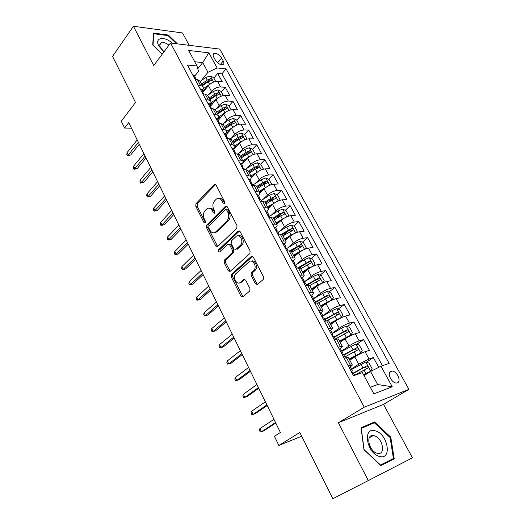 <?xml version="1.0" encoding="UTF-8"?>
<svg xmlns="http://www.w3.org/2000/svg" width="525" height="525" viewBox="0 0 525 525"><rect width="100%" height="100%" fill="white"/><g stroke="black" fill="none" stroke-linecap="round" stroke-linejoin="round"><path stroke-width="0.79" d="M224.405 203.424L224.575 201.574L216.018 185.023L214.312 184.446L195.989 203.68L195.766 206.233L203.923 222.469L205.163 222.836L205.327 221.045L204.258 218.925C202.952 215.749 203.201 213.012 204.999 210.715L206.804 208.891C208.865 207.5 210.696 208.13 212.29 210.774L213.373 212.907L214.653 213.268L214.817 211.444L213.727 209.304C212.389 206.102 212.651 203.319 214.502 200.963L216.366 199.073C218.479 197.649 220.356 198.266 221.977 200.924L223.092 203.077L224.405 203.424M397.878 375.644C396.204 372.862 394.275 371.293 392.083 370.952C389.012 371.352 388.474 373.826 390.475 378.387C392.136 381.17 394.058 382.745 396.25 383.106C399.367 382.699 399.912 380.212 397.878 375.644M255.386 283.789L257.388 284.491L263.209 279.51L263.504 276.832L253.299 257.099L251.311 256.463L231.492 274.293L231.236 276.878L240.936 296.185L242.865 296.901L249.769 290.981L249.907 288.488L245.648 280.114L243.705 279.431L240.378 282.352C236.86 285.731 232.26 277.167 235.745 273.801L249.034 261.89C252.591 258.346 257.44 266.877 253.883 270.467L251.245 272.823L251.075 275.369L255.386 283.789L256.745 283.546L257.526 284.373M189.23 45.327L182.536 32.957L133.416 26.25L112.567 56.392L135.509 102.467L121.275 121.222L124.589 128.041L128.743 122.64L280.396 432.482L274.404 436.288L278.86 445.456L301.691 436.203M368.288 480.565L412.433 457.82L383.519 404.381L338.402 422.756L368.288 480.565L332.83 498.75L299.827 432.469L278.86 445.456M338.402 422.756L364.258 407.19L170.546 43.03L219.713 49.068L408.923 389.347L364.258 407.19M133.416 26.25L153.727 65.527L170.546 43.03M236.742 228.263L237.011 225.606L227.286 206.811L225.468 206.24L206.732 225.041L206.496 227.601L215.749 246.028L217.573 246.612L236.742 228.263M240.135 231.656L250.097 250.911L249.887 253.509L230.068 271.458L228.191 270.815L224.123 262.697L224.339 260.157L232.175 252.866L232.398 250.287L229.661 244.906L227.778 244.315L219.772 251.895C218.466 252.046 218.092 251.304 218.649 249.683L238.199 231.085L240.135 231.656M378.728 367.342L373.373 357.571L366.253 362.224M351.337 369.042L358.733 364.179L369.049 358.988L365.078 351.717L369.416 350.352L363.53 339.609L356.744 344.242M341.683 351.008L348.935 346.034C352.498 343.704 355.911 341.992 359.172 340.896L355.267 333.743L359.638 332.509L353.85 321.937L347.366 326.543M332.187 333.27L339.301 328.171C342.799 325.802 346.185 324.109 349.46 323.098L345.621 316.057L350.017 314.947L344.321 304.546L338.126 309.133M322.842 315.807L329.818 310.603C333.257 308.195 336.617 306.515 339.905 305.583L336.125 298.659L340.548 297.668L334.943 287.431L329.004 291.998M313.556 298.692L320.486 293.317C323.866 290.863 327.206 289.209 330.501 288.35L326.78 281.531L331.229 280.658L325.71 270.585L320.02 275.139M307.243 285.351L308.641 284.228M304.736 281.59L311.299 276.301C314.626 273.807 317.94 272.173 321.248 271.386L317.586 264.679L322.055 263.924L316.621 254.002L311.154 258.536M299.873 267.894L302.216 265.945M296.297 264.541L302.256 259.553C305.524 257.027 308.818 255.406 312.132 254.691L308.529 248.082L313.025 247.439L307.676 237.674L302.42 242.196M291.48 251.593L295.457 248.174M287.897 247.8L293.357 243.062C296.572 240.502 299.841 238.901 303.168 238.252L299.618 231.748L304.132 231.217L298.863 221.596L293.803 226.098M282.968 235.738L288.468 230.849M279.562 231.354L284.596 226.826C287.759 224.234 291.001 222.646 294.335 222.068L290.843 215.67L295.378 215.237L290.194 205.767L285.311 210.256M275.979 218.84L281.151 214.082M271.3 215.191L275.973 210.847C279.077 208.222 282.299 206.647 285.639 206.135L282.201 199.835L286.755 199.5L281.649 190.175L276.944 194.65M269.41 201.81L273.315 198.096M263.123 199.29L267.474 195.103C270.526 192.445 273.728 190.897 277.075 190.444L273.689 184.236L278.263 184.006L273.23 174.818L268.688 179.274M262.69 185.168L265.283 182.615M255.032 183.652L259.107 179.602C262.113 176.912 265.289 175.376 268.642 174.989L265.309 168.873L269.896 168.735L264.941 159.685L260.551 164.135M255.832 168.912L257.276 167.449M247.032 168.256L250.865 164.332C253.818 161.615 256.974 160.092 260.334 159.764L257.047 153.74L261.66 153.7L256.771 144.782L252.525 149.212M248.64 153.274L249.329 152.552M239.137 153.103L242.74 149.284C245.654 146.547 248.791 145.038 252.151 144.769L248.916 138.83L253.536 138.882L248.725 130.095L244.598 134.531M231.335 138.187L234.741 134.466C237.608 131.696 240.719 130.207 244.092 129.99L240.896 124.143L245.536 124.281L240.791 115.618L236.742 120.107M223.63 123.493L226.859 119.864C229.674 117.068 232.772 115.592 236.145 115.434L233.002 109.666L237.654 109.889L232.975 101.358L228.998 105.893M216.018 109.023L219.096 105.472C221.865 102.651 224.936 101.194 228.316 101.082L225.218 95.406L229.878 95.707L225.271 87.294L220.598 86.947C217.219 86.999 214.167 88.449 211.437 91.284L208.51 94.763M210.066 105.112L210.781 104.272M221.36 91.875L225.271 87.294M365.078 351.717C361.823 352.859 358.398 354.585 354.795 356.888L349.788 360.235M355.267 333.743C352.006 334.806 348.6 336.505 345.063 338.855L340.148 342.287M345.621 316.057C342.339 317.041 338.966 318.721 335.488 321.11L330.671 324.621M336.125 298.659C332.837 299.558 329.483 301.225 326.064 303.653L321.339 307.237M326.78 281.531C323.479 282.358 320.152 284.012 316.792 286.479L312.158 290.128M317.586 264.679C314.272 265.433 310.964 267.061 307.663 269.568L303.122 273.289M308.529 248.082C305.209 248.771 301.928 250.386 298.679 252.925L294.223 256.712M299.618 231.748C296.29 232.372 293.029 233.966 289.839 236.539L285.469 240.391M290.843 215.67C287.503 216.221 284.268 217.796 281.131 220.408L276.839 224.319M282.201 199.835C278.854 200.32 275.638 201.882 272.554 204.52L268.36 208.477M273.689 184.236C270.336 184.662 267.146 186.204 264.108 188.875L259.836 193.043M265.309 168.873C261.949 169.234 258.779 170.769 255.793 173.467L251.14 178.146M257.047 153.74C253.687 154.042 250.537 155.558 247.603 158.287L241.769 164.345M248.916 138.83C245.549 139.079 242.419 140.582 239.531 143.332L233.802 149.461M240.896 124.143C237.53 124.333 234.419 125.823 231.577 128.599L225.96 134.8M233.002 109.666C229.622 109.804 226.537 111.274 223.742 114.082L218.223 120.35M225.218 95.406C221.839 95.491 218.774 96.948 216.018 99.77L210.597 106.109M213.714 57.087L215.375 60.099C217.547 63.289 219.975 64.824 222.666 64.726C224.077 64.234 224.273 62.974 223.263 60.953L221.602 57.967C219.424 54.784 216.982 53.248 214.292 53.373C212.92 53.858 212.723 55.099 213.714 57.087M370.328 387.286L377.646 384.556L370.538 371.477L380.966 366.214L389.156 363.385L226.085 68.847L217.147 67.968L207.998 72.286L201.101 80.719M380.966 366.214L392.254 386.774L373.866 393.848L362.421 372.625L353.509 375.703L187.412 65.034L197.026 65.979L188.659 50.466L208.825 52.815L217.147 67.968M349.296 367.493L349.88 367.113C351.75 365.859 352.538 365.092 352.242 364.816L348.239 357.354L344.197 358.286M339.911 348.771L340.023 348.692C341.854 347.406 342.608 346.592 342.28 346.251L338.343 338.914L334.254 339.688M382.469 365.695L221.924 73.828L217.678 73.434L222.219 81.729L217.547 81.342C214.161 81.382 211.116 82.819 208.405 85.673L203.083 92.072L202.355 91.567C202 92.059 202.355 92.649 203.418 93.332L204.146 94.034M202.164 90.353C203.313 88.791 203.543 87.498 202.867 86.481L200.537 85.437L198.227 85.26M200.064 81.263L197.466 79.702L195.156 79.511M348.226 365.82L352.242 364.816M338.212 347.091L342.28 346.251M328.368 328.676L332.483 328C332.837 328.387 332.161 329.214 330.455 330.488M328.722 320.992L326.662 320.841L324.476 321.398M318.682 310.564L322.849 310.045C323.229 310.478 322.619 311.318 321.031 312.578M319.161 303.181L317.061 302.912L314.856 303.404M309.159 292.753L313.373 292.386C313.773 292.865 313.215 293.731 311.699 294.998M309.763 285.659L307.611 285.278L305.399 285.712M299.795 275.231L304.047 275.015C304.474 275.54 303.949 276.445 302.466 277.738M300.51 268.419L298.312 267.927L296.087 268.301M290.574 257.992L294.873 257.913C295.326 258.49 294.827 259.435 293.377 260.754L291.913 260.492M291.401 251.449L289.163 250.858L286.932 251.18M281.512 241.034L285.843 241.093C286.322 241.71 285.849 242.694 284.432 244.046M282.443 234.754L280.166 234.058L277.922 234.321M272.587 224.339L274.831 224.103L276.957 224.529C277.456 225.199 277.01 226.216 275.625 227.594M273.623 218.321L271.307 217.521L269.056 217.737M263.799 207.913L266.057 207.729L268.209 208.235C268.728 208.943 268.314 210 266.956 211.398M264.941 202.145L262.585 201.252L260.328 201.41M255.157 191.743L257.421 191.605L259.593 192.183C260.137 192.938 259.75 194.027 258.418 195.451M256.39 186.218L254.002 185.227L251.738 185.345M246.645 175.823L248.916 175.737L251.114 176.387C251.685 177.181 251.317 178.303 250.012 179.747M247.977 170.533L245.556 169.457L243.278 169.523M238.265 160.145L240.542 160.105L242.767 160.827C243.351 161.667 243.009 162.816 241.736 164.279M239.689 155.085L237.234 153.923L234.951 153.943M230.016 144.71L232.299 144.716L234.544 145.51C235.148 146.383 234.832 147.564 233.586 149.048M231.525 139.88L229.038 138.626L226.748 138.6M221.885 129.511L224.182 129.557L226.446 130.417C227.069 131.329 226.774 132.536 225.553 134.046M223.479 124.891L220.966 123.559L218.669 123.493M213.878 114.535L216.182 114.627L218.466 115.553C219.109 116.498 218.84 117.738 217.645 119.267M215.558 110.132L213.012 108.721L210.715 108.609M205.997 99.789L208.3 99.927L210.61 100.905C211.273 101.889 211.017 103.156 209.849 104.705M207.756 95.589L205.183 94.1L202.873 93.955M228.316 101.082L232.975 101.358M236.145 115.434L240.791 115.618M244.092 129.99L248.725 130.095M252.151 144.769L256.771 144.782M260.334 159.764L264.941 159.685M268.642 174.989L273.23 174.818M277.075 190.444L281.649 190.175M285.639 206.135L290.194 205.767M294.335 222.068L298.863 221.596M303.168 238.252L307.676 237.674M312.132 254.691L316.621 254.002M321.248 271.386L325.71 270.585M330.501 288.35L334.943 287.431M339.905 305.583L344.321 304.546M349.46 323.098L353.85 321.937M359.172 340.896L363.53 339.609M369.049 358.988L373.373 357.571M370.538 371.477L364.042 375.631M207.998 72.286L202.729 62.587L194.749 61.766M197.768 68.768L202.729 62.587L208.825 52.815M194.598 76.217L198.476 71.413L197.026 65.979M383.519 404.381L408.923 389.347M124.589 128.041L131.453 128.185M202.742 91.422L204.376 89.453M213.839 78.061L217.678 73.434M221.924 73.828L226.085 68.847M392.254 386.774L377.646 384.556M177.463 43.883L168.315 35.037L153.543 33.088L152.709 45.012L162.212 54.18M394.229 458.876L390.81 437.24L374.542 421.942L361.029 427.744L363.963 449.708L380.914 465.557L394.229 458.876M167.895 35.608L168.315 35.037M388.159 461.921L388.067 461.344M369.561 424.823L374.542 421.942M390.127 437.614L390.81 437.24M224.588 203.175L223.355 200.832C222.173 198.745 220.69 197.918 218.912 198.338M209.245 208.182C211.004 207.729 212.474 208.556 213.662 210.663L214.856 212.973M215.585 184.478L197.361 203.588L197.144 206.128L205.387 222.502M225.402 206.305L226.78 206.2L208.103 224.91L207.867 227.463L217.665 246.527M226.688 210.039L225.409 209.646L208.937 226.098L208.773 227.889L209.908 230.147C211.568 232.916 213.472 233.54 215.604 232.004L227.056 220.776C228.972 218.433 229.248 215.618 227.87 212.336L226.688 210.039L228.06 209.934L226.275 209.573M214.495 232.687L216.976 231.86L215.709 231.906M228.06 209.934L229.241 212.218C230.619 215.499 230.344 218.308 228.427 220.651L217.081 231.761M228.992 244.164L231.026 244.735L233.763 250.11L233.54 252.683L225.698 259.96L225.481 262.5L230.199 271.34M239.538 230.967L220.014 249.506L220.067 251.613M240.391 245.241L240.489 245.142C244.243 241.697 239.518 232.857 235.942 236.585L231.407 240.877L231.164 243.488L233.914 248.876L235.823 249.487L240.391 245.241L241.854 244.972C245.103 242.058 241.959 234.045 238.271 235.804M241.756 245.063L237.188 249.303M251.232 261.148C254.907 259.278 258.385 267.133 255.242 270.244L252.604 272.6L252.433 275.139L256.745 283.546M239.708 282.798L241.736 282.115L240.378 282.352M244.926 279.313L241.736 282.115M252.597 256.338L232.785 274.142L232.601 276.649L243.042 296.75M215.69 81.46L213.577 77.582L210.243 75.974L205.813 77.444L200.137 81.388M209.961 84.157L202.978 88.974M206.456 88.016L202.414 90.812M202.447 85.7L208.143 81.756L211.719 80.279C212.264 79.531 211.883 78.999 210.584 78.671L207.237 80.089L201.554 84.033M202.125 85.096L209.173 80.377L210.584 78.671M192.458 74.465L194.198 75.469M195.694 78.999L195.457 77.818L194.703 77.3C194.368 77.785 194.723 78.369 195.773 79.045L196.435 79.616M138.397 142.36L128.244 155.019L130.646 155L127.47 155.781L128.244 155.019L127.076 152.591L137.196 139.906M130.646 155L139.309 144.231M127.47 155.781L126.82 154.435L127.076 152.591M172.252 43.24C164.489 35.687 154.107 37.597 158.852 46.003L163.918 51.896M168.952 45.163C166.071 42.984 163.564 42.164 161.431 42.702C159.613 43.477 159.324 45.163 160.558 47.749L164.017 51.765M153.005 45.301L153.812 33.758L168.125 35.634L176.531 43.765M153.464 34.243L153.812 33.758M375.552 430.927C362.526 425.992 366.089 452.865 379.253 456.356C392.378 460.714 388.178 434.28 375.552 430.927M374.456 435.803L373.301 435.553C365.387 434.208 368.76 451.1 376.963 453.187L377.954 453.403C386.026 454.748 382.535 437.889 374.456 435.803M393.422 458.542L380.513 465.006L364.114 449.669L361.266 428.393L374.358 422.763L390.127 437.581L393.422 458.542L380.481 465.157M223.361 95.543L221.163 91.501L217.823 89.919L213.373 91.429L207.637 95.366M217.829 98.09L210.866 102.815M214.121 101.994L209.928 104.856M209.98 99.743L215.736 95.799L219.312 94.303C219.883 93.542 219.502 92.997 218.183 92.669L214.817 94.106L209.075 98.044M209.626 99.081L216.746 94.356L218.183 92.669M231.144 109.837L228.854 105.63L225.514 104.068L221.038 105.61L215.224 109.561M225.829 112.225L218.794 116.918M221.904 116.163L217.98 118.821M217.626 113.984L223.44 110.047L227.01 108.537C227.607 107.763 227.233 107.205 225.894 106.87L222.508 108.327L216.707 112.265M217.245 113.269L224.431 108.544L225.894 106.87M238.941 124.359L236.657 119.956L233.31 118.42L228.821 119.995L222.81 124.044M233.96 126.578L226.767 131.283M229.819 130.535L226.373 132.845M225.382 128.441L231.256 124.504L234.826 122.981C235.449 122.187 235.082 121.623 233.717 121.282L230.311 122.758L224.451 126.696M224.969 127.66L232.227 122.935L233.717 121.282M246.684 139.145L246.98 138.902L244.578 134.498L241.231 132.989L236.716 134.603L230.37 138.83M242.228 141.14L234.767 145.917M237.864 145.11L234.721 147.197M233.257 143.108L239.19 139.171L242.747 137.635C243.403 136.828 243.042 136.251 241.651 135.909L238.232 137.399L232.306 141.337M232.805 142.268L240.135 137.543L241.651 135.909M200.071 88.712L201.797 89.663M203.287 93.266L201.626 89.342M145.123 156.109L134.794 168.623L137.196 168.564L134 169.358L134.794 168.623L133.612 166.162L143.909 153.622M137.196 168.564L146.009 157.92M134 169.358L133.343 167.993L133.612 166.162M207.802 103.162L209.508 104.068M210.991 107.737L210.82 106.522L210.118 106.05C209.751 106.549 210.105 107.146 211.175 107.835L211.923 108.577M151.948 170.048L141.435 182.418L143.83 182.319L140.615 183.12L141.435 182.418L140.234 179.924L150.714 167.528M143.83 182.319L152.801 171.8M140.615 183.12L139.945 181.735L140.234 179.924M215.644 117.836L217.337 118.689M218.807 122.423L218.676 121.19L217.993 120.75C217.613 121.255 217.967 121.859 219.05 122.555L219.785 123.263M158.865 184.177L148.162 196.402L150.557 196.265L147.322 197.072L148.162 196.402L146.947 193.869L157.612 181.624M150.557 196.265L159.692 185.87M147.322 197.072L146.646 195.668L146.947 193.869M223.611 132.733L225.277 133.527M226.741 137.333L226.643 136.087L225.993 135.667C225.593 136.185 225.947 136.789 227.049 137.491L227.765 138.173M165.88 198.509L154.987 210.571L157.375 210.394L154.12 211.214L154.987 210.571L153.753 208.005L164.607 195.917M157.375 210.394L166.674 200.137M154.12 211.214L153.431 209.79L153.753 208.005M254.546 154.166L255.052 153.72L252.617 149.251L249.263 147.768L244.729 149.422L237.851 153.95M250.628 155.925L242.78 160.847M246.048 159.895L243.049 161.864M241.244 157.992L247.236 154.061L250.793 152.513C251.482 151.686 251.121 151.095 249.71 150.747L246.264 152.263L240.279 156.194M240.758 157.087L248.168 152.362L249.71 150.747M255.052 153.72L254.651 154.133M231.696 147.853L233.336 148.595M234.787 152.46L234.734 151.2L234.111 150.813C233.697 151.338 234.052 151.955 235.161 152.663L235.863 153.307M172.988 213.045L161.903 224.943L164.292 224.726L161.011 225.547L161.903 224.943L160.65 222.344L171.701 210.413M164.292 224.726L173.755 214.6M161.011 225.547L160.315 224.103L160.65 222.344M262.546 169.418L263.242 168.768L260.774 164.227L257.414 162.776L252.866 164.463L245.182 169.463M259.166 170.94L250.911 176M254.382 174.891L251.344 176.853M249.355 173.099L255.412 169.175L258.956 167.613C259.678 166.766 259.317 166.169 257.887 165.815L254.422 167.35L248.371 171.275M248.83 172.134L256.312 167.409L257.887 165.815M263.242 168.768L262.618 169.391M239.899 163.203L241.526 163.885M242.963 167.816L242.95 166.55L242.353 166.189C241.927 166.72 242.274 167.344 243.403 168.059L244.086 168.676M180.206 227.784L168.919 239.518L171.301 239.256L168 240.082L168.919 239.518L167.646 236.88L178.9 225.113M171.301 239.256L180.935 229.274M168 240.082L167.298 238.619L167.646 236.88M270.683 184.905L271.563 184.032L269.049 179.432L265.689 178.008L261.122 179.734L252.853 185.049M267.855 186.178L259.16 191.376M262.861 190.096L259.593 192.183L256.187 185.837M257.585 188.436L263.707 184.511L267.245 182.936C267.993 182.077 267.645 181.466 266.188 181.105L262.703 182.661L256.587 186.585M257.027 187.399L264.587 182.68L266.188 181.105M248.233 178.795L249.834 179.412M251.252 183.409L251.291 182.136L250.72 181.801C250.281 182.346 250.628 182.976 251.77 183.698L252.44 184.275M187.523 242.734L176.026 254.297L178.408 253.988L175.088 254.828L176.026 254.297L174.74 251.619L186.198 240.023M178.408 253.988L188.219 244.158M175.088 254.828L174.372 253.345L174.74 251.619M278.965 200.629L280.002 199.539L277.456 194.86L274.089 193.469L269.502 195.234L261.148 200.543M276.682 201.659L267.54 206.994M271.497 205.518L267.953 207.756M265.939 204.008L272.127 200.091L275.664 198.496C276.445 197.623 276.091 197 274.614 196.626L271.11 198.207L264.928 202.125M265.348 202.906L272.98 198.181L274.614 196.626M256.771 194.558L258.274 195.182M259.678 199.238L259.763 197.964L259.225 197.656C258.766 198.207 259.114 198.85 260.269 199.579L260.918 200.123M194.946 257.9L183.245 269.279L185.62 268.931L182.273 269.778L183.245 269.279L181.939 266.569L193.6 255.157M185.62 268.931L195.608 259.252M182.273 269.778L181.552 268.275L181.939 266.569M287.392 216.602L288.579 215.276L285.994 210.532L282.621 209.167L278.014 210.978L269.568 216.28M285.652 217.383L276.052 222.849M280.311 221.15L276.439 223.571M274.424 219.817L280.678 215.906L284.209 214.298C285.016 213.399 284.675 212.763 283.172 212.389L279.641 213.99L273.381 217.921M273.794 218.643L281.505 213.918L283.172 212.389M265.361 210.63L266.851 211.194M218.833 249.657L218.407 250.058M268.367 215.02L268.373 214.043L267.855 213.76C267.382 214.325 267.73 214.974 268.898 215.709L269.535 216.215M202.479 273.289L190.562 284.484L192.931 284.084L189.564 284.937L190.562 284.484L189.236 281.728L201.114 270.5M192.931 284.084L203.103 274.562M189.564 284.937L188.829 283.415L189.236 281.728M295.962 232.818L297.281 231.256L294.656 226.439L291.283 225.107L286.657 226.957L278.086 232.273M294.774 233.356L291.027 235.043L284.694 238.947M289.308 237.005L285.055 239.623M283.041 235.869L292.911 230.337C293.718 229.432 293.377 228.782 291.887 228.388L281.702 234.111M282.371 234.623L290.168 229.904L291.743 230.547M274.096 226.964L275.553 227.463M276.911 231.623L277.108 230.37L276.609 230.114C276.143 230.692 276.485 231.354 277.646 232.089L278.283 232.555M210.118 288.901L197.984 299.9L200.353 299.46L196.96 300.32L197.984 299.9L196.639 297.111L208.733 286.072M200.353 299.46L210.702 290.102M196.96 300.32L196.212 298.771L196.639 297.111M304.69 249.29L306.121 247.485L303.457 242.589L300.083 241.29L295.431 243.187L286.433 248.699M304.034 249.578L299.873 251.403L293.468 255.301M298.508 253.07L293.81 255.931M291.788 252.171L301.75 246.619C302.551 245.707 302.216 245.05 300.746 244.637L289.754 250.799M290.929 250.943L298.955 246.133L300.562 246.816M282.89 243.62L284.399 243.987M285.731 248.194L285.987 246.953L285.495 246.73C285.036 247.327 285.383 247.997 286.538 248.732L287.168 249.165M217.875 304.743L205.511 315.545L207.874 315.053L204.461 315.925L205.511 315.545L204.146 312.716L216.471 301.875M207.874 315.053L218.42 305.865M204.461 315.925L203.707 314.35L204.146 312.716M313.569 266.011L315.098 263.97L312.395 258.996L309.015 257.736L304.342 259.678L295.004 265.322M313.438 266.07L308.858 268.019L302.38 271.904M307.958 269.332L302.695 272.495M300.674 268.728L310.734 263.163C311.528 262.244 311.194 261.568 309.737 261.142L297.34 268.091M299.079 267.842L307.886 262.625L309.52 263.34M294.696 265.013L295.011 263.806L294.532 263.609C294.079 264.226 294.427 264.902 295.568 265.643L296.198 266.037M225.743 320.821L213.15 331.419L215.512 330.875L212.067 331.754L213.15 331.419L211.765 328.545L224.319 317.914M215.512 330.875L226.249 321.864M212.067 331.754L211.306 330.159L211.765 328.545M322.442 283.073L324.22 280.717L321.471 275.664L318.091 274.437L313.399 276.426L303.831 282.135M322.685 282.883L317.979 284.898L311.437 288.776M317.947 285.633L311.725 289.314M309.704 285.554L319.856 279.969C320.644 279.037 320.316 278.355 318.872 277.909L306.298 284.898M306.593 285.449L316.956 279.366L318.616 280.12M301.061 277.6L302.518 277.837M303.804 282.102L304.178 280.934L303.706 280.763C303.266 281.4 303.608 282.082 304.743 282.831L305.379 283.178M233.73 337.142L220.907 347.524L223.256 346.933L219.791 347.819L220.907 347.524L219.502 344.61L232.286 334.189M223.256 346.933L234.196 338.1M219.791 347.819L219.017 346.198L219.502 344.61M331.308 300.497L333.487 297.728L330.691 292.596L327.311 291.401L322.599 293.436L313.523 298.777M328.926 301.77L320.9 306.41M331.977 299.992L327.259 302.046L320.637 305.918M318.642 302.781L329.123 297.038C329.91 296.107 329.582 295.404 328.151 294.938L315.427 301.954M315.696 302.452L326.169 296.382L327.863 297.176M310.367 295.004L311.798 295.168M313.071 299.46L313.491 298.338L313.038 298.2C312.598 298.85 312.946 299.545 314.075 300.293L314.705 300.602M227.345 360.911L226.839 362.48L227.627 364.12L228.769 363.871L227.345 360.911L240.371 350.707M241.841 353.712L228.769 363.871L231.118 363.221L242.261 354.578M340.141 318.294L341.421 317.369L342.897 315.007L340.062 309.796L336.683 308.641L331.951 310.728L322.928 315.965M339.327 318.728L330.218 323.774M341.421 317.369L329.982 323.334M326.799 320.808L338.54 314.39C339.321 313.445 338.999 312.729 337.582 312.244L324.699 319.279M324.942 319.732L335.534 313.668L337.247 314.508M319.823 312.697L321.228 312.788M322.488 317.087L322.96 316.03L322.521 315.919C322.094 316.588 322.435 317.297 323.558 318.052L324.181 318.308M235.312 377.455L234.78 378.998L235.581 380.658L236.755 380.461L235.312 377.455L248.581 367.48M250.071 370.525L236.755 380.461L239.098 379.759L250.451 371.306M339.688 341.421L351.015 335.029L352.465 332.574L349.578 327.272L346.198 326.163L341.447 328.296L332.318 333.519M351.015 335.029L339.478 341.033M335.265 339.019L348.108 332.017C348.882 331.065 348.567 330.337 347.163 329.831L334.123 336.886M334.34 337.286L345.05 331.236L346.789 332.128M329.438 330.684L330.816 330.697M332.069 334.996L332.588 334.012L332.161 333.933C331.741 334.622 332.089 335.344 333.198 336.098L333.815 336.315M243.39 394.249L242.839 395.765L243.652 397.451L244.86 397.3L243.39 394.249L256.915 384.51M258.431 387.608L244.86 397.3L247.196 396.539L258.766 388.29M349.309 359.356L360.773 352.977L362.191 350.418L359.258 345.037L355.878 343.967L341.867 351.356M360.773 352.977L349.132 359.021M344.859 356.947L357.833 349.932C358.601 348.974 358.293 348.233 356.902 347.708L343.704 354.782M343.888 355.13L354.716 349.086L356.488 350.031M344.111 358.129L345.188 357.978M339.216 348.974L340.561 348.908M341.821 353.194L342.372 352.295L341.959 352.249C341.552 352.958 341.9 353.692 342.996 354.454L343.613 354.618M251.6 411.298L251.022 412.781L251.849 414.494L253.089 414.389L251.6 411.298L265.381 401.802M266.917 404.946L253.089 414.389L255.412 413.575L267.205 405.536M363.72 375.034L370.689 371.221L372.067 368.563L369.088 363.09L365.708 362.06L351.573 369.488M370.689 371.221L363.569 374.758M354.618 375.172L367.723 368.15C368.484 367.172 368.176 366.417 366.798 365.879L353.154 373.124M353.594 373.262L364.547 367.231L366.345 368.235M349.158 367.566L350.47 367.421M351.75 371.68L352.321 370.886L351.921 370.873C351.527 371.602 351.875 372.35 352.964 373.117L353.574 373.223M259.928 428.603L259.33 430.06L260.17 431.799L261.443 431.747L259.928 428.603L273.971 419.363M275.533 422.553L261.443 431.747L263.76 430.867L275.776 423.045M358.733 364.179L354.795 356.888M348.935 346.034L345.063 338.855M339.301 328.171L335.488 321.11M329.818 310.603L326.064 303.653M320.486 293.317L316.792 286.479M311.299 276.301L307.663 269.568M302.256 259.553L298.679 252.925M293.357 243.062L289.839 236.539M284.596 226.826L281.131 220.408M275.973 210.847L272.554 204.52M267.474 195.103L264.108 188.875M259.107 179.602L255.793 173.467M250.865 164.332L247.603 158.287M242.74 149.284L239.531 143.332M234.741 134.466L231.577 128.599M226.859 119.864L223.742 114.082M219.096 105.472L216.018 99.77M211.437 91.284L208.405 85.673M200.537 85.437L197.466 79.702M350.378 365.111L346.362 357.61M340.384 346.447L336.427 339.071M330.553 328.099L326.662 320.841M320.88 310.052L317.061 302.912M311.371 292.3L307.611 285.278M302.013 274.838L298.312 267.927M292.806 257.65L289.163 250.858M283.749 240.745L280.166 234.058M274.831 224.103L271.307 217.521M266.057 207.729L262.585 201.252M257.421 191.605L254.002 185.227M248.916 175.737L245.556 169.457M240.542 160.105L237.234 153.923M232.299 144.716L229.038 138.626M224.182 129.557L220.966 123.559M216.182 114.627L213.012 108.721M208.3 99.927L205.183 94.1M220.598 86.947L217.547 81.342M217.645 62.797L221.602 57.967M220.375 64.45L223.263 60.953M223.355 200.832L221.977 200.924M214.745 212.796L213.373 212.907M213.662 210.663L212.29 210.774M205.288 222.338L203.923 222.469M197.144 206.128L195.766 206.233M197.361 203.588L195.989 203.68M215.558 184.505L214.18 184.57M224.47 202.978L223.092 203.077M217.114 245.857L215.749 246.028M207.867 227.463L206.496 227.601M208.103 224.91L206.732 225.041M228.427 220.651L227.056 220.776M229.241 212.218L227.87 212.336M229.556 270.598L228.191 270.815M225.481 262.5L224.123 262.697M225.73 259.928L224.372 260.124M233.507 252.715L232.142 252.899M233.763 250.11L232.398 250.287M231.026 244.735L229.661 244.906M220.021 249.5L218.656 249.677L220.014 249.506M239.505 230.941L238.199 231.085M252.433 275.139L251.075 275.369M252.715 272.495L251.357 272.718M254.947 270.533L253.588 270.756M244.781 279.248L243.705 279.431M242.287 295.929L240.936 296.185M232.601 276.649L231.236 276.878M232.857 274.07L231.492 274.293M252.518 256.292L251.311 256.463M213.609 82.058L210.328 76.013M207.237 80.089L205.813 77.444M209.58 84.413L208.143 81.756M192.485 74.445L195.195 79.511M194.526 77.759L194.86 77.346M221.274 96.16L217.908 89.959M214.817 94.106L213.373 91.429M217.192 98.49L215.736 95.799M229.051 110.467L225.599 104.107M222.508 108.327L221.038 105.61M224.917 112.777L223.44 110.047M236.946 124.989L233.395 118.46M230.311 122.758L228.821 119.995M232.752 127.273L231.256 124.504M244.952 139.729L241.31 133.028M238.232 137.399L236.716 134.603M240.706 141.986L239.19 139.171M200.097 88.692L202.912 93.955M202.158 92.013L202.493 91.606M207.828 103.149L210.755 108.616M209.902 106.477L210.243 106.083M215.67 117.817L218.708 123.493M217.763 121.157L218.098 120.776M223.637 132.713L226.787 138.6M225.75 136.054L226.078 135.686M253.083 154.685L249.342 147.807M246.264 152.263L244.729 149.422M248.784 156.916L247.236 154.061M231.722 147.833L234.983 153.943M233.855 151.18L234.183 150.826M261.332 169.864L257.499 162.809M254.422 167.35L252.866 164.463M256.974 172.069L255.412 169.175M239.925 163.183L243.318 169.523M242.084 166.537L242.406 166.202M269.712 185.279L265.775 178.041M262.703 182.661L261.122 179.734M265.296 187.458L263.707 184.511M248.259 178.769L251.77 185.338M278.217 200.931L274.175 193.502M271.11 198.207L269.502 195.234M273.742 203.077L272.127 200.091M256.725 194.598L260.367 201.41M286.853 216.825L282.706 209.199M279.641 213.99L278.014 210.978M282.319 218.938L280.678 215.906M265.322 210.676L269.095 217.737M295.621 232.962L291.368 225.14M288.31 230.022L286.657 226.957M291.027 235.043L289.36 231.965M290.168 229.904L291.861 228.395M274.05 227.01L277.961 234.321M304.533 249.355L300.169 241.323M297.117 246.304L295.431 243.187M299.873 251.403L298.18 248.273M298.955 246.133L300.687 244.65M282.923 243.6L286.972 251.173M313.576 265.998L309.1 257.768M306.055 262.835L304.342 259.678M308.858 268.019L307.138 264.843M307.886 262.625L309.645 261.161M291.939 260.459L296.126 268.295M322.724 282.831L318.176 274.463M315.138 279.635L313.399 276.426M317.979 284.898L316.24 281.669M316.956 279.366L318.754 277.935M301.094 277.594L305.432 285.705M332.017 299.933L327.397 291.434M324.365 296.704L322.599 293.436M327.259 302.046L325.48 298.764M326.169 296.382L328 294.978M310.406 295.004L314.895 303.397M341.46 317.31L336.768 308.674M333.743 314.042L331.951 310.728M336.676 319.476L334.878 316.142M335.534 313.668L337.398 312.29M319.863 312.697L324.509 321.385M351.054 334.963L346.283 326.189M343.271 331.662L341.447 328.296M346.257 337.188L344.426 333.795M345.05 331.236L346.953 329.884M329.483 330.691L334.287 339.675M360.806 352.912L355.963 343.993M352.951 349.571L351.1 346.146M355.989 355.189L354.126 351.743M354.716 349.086L356.659 347.767M339.262 348.981L344.164 358.148M370.722 371.155L365.794 362.086M362.801 367.782L360.918 364.298M365.886 373.485L363.989 369.987M364.547 367.231L366.529 365.945M349.204 367.579L353.542 375.69M389.504 372.56L392.083 370.952M202.867 86.481L199.802 80.765M210.61 100.905L207.5 95.11M218.466 115.553L215.309 109.666M226.446 130.417L223.243 124.445M234.544 145.51L231.289 139.447M242.767 160.827L239.466 154.672M251.114 176.387L247.761 170.133M268.209 208.235L264.744 201.784M276.957 224.529L273.44 217.98M285.843 241.093L282.273 234.439M294.873 257.913L291.244 251.153M304.047 275.015L300.359 268.137M313.373 292.386L309.625 285.403M322.849 310.045L319.043 302.951M332.483 328L328.611 320.782M213.091 54.862L214.292 53.373M215.473 184.393L214.312 184.446M226.708 206.148L225.468 206.24M216.976 231.86L215.604 232.004M225.698 259.96L224.339 260.157M233.54 252.683L232.175 252.866M241.854 244.972L240.489 245.142M252.604 272.6L251.245 272.823M255.242 270.244L253.883 270.467M232.785 274.142L231.427 274.365M195.457 77.818L194.02 75.141M159.797 44.914L161.431 42.702M369.239 437.843L373.301 435.553M211.969 108.675L211.759 108.268M210.82 106.522L209.344 103.76M219.923 123.532L219.621 122.968M218.676 121.19L217.173 118.388M228.001 138.613L227.607 137.885M226.643 136.087L225.12 133.238M236.198 153.93L235.718 153.031M234.734 151.2L233.192 148.312M244.519 169.483L243.948 168.407M242.95 166.55L241.382 163.616M252.978 185.279L252.302 184.026M251.291 182.136L249.697 179.156M261.562 201.324L260.794 199.881M259.763 197.964L258.149 194.939M270.29 217.619L269.41 215.985M268.373 214.043L266.726 210.965M290.2 229.891L291.887 228.388M279.149 234.176L278.171 232.345M277.108 230.37L275.441 227.246M299.033 246.107L300.746 244.637M288.153 251.002L287.063 248.962M285.987 246.953L284.294 243.784M307.998 262.579L309.737 261.142M297.308 268.098L296.1 265.847M295.011 263.806L293.285 260.584M317.107 279.313L318.872 277.902M306.607 285.475L305.287 283.008M304.178 280.934L302.426 277.659M326.36 296.31L328.151 294.938M316.063 303.135L314.619 300.444M313.491 298.338L311.712 295.011M335.764 313.582L337.582 312.244M325.671 321.097L324.109 318.17M322.96 316.03L321.149 312.644M345.319 331.144L347.163 329.831M335.442 339.353L333.749 336.19M332.588 334.012L330.743 330.573M355.025 348.981L356.902 347.708M345.378 357.919L343.56 354.506M342.372 352.295L340.502 348.797M364.888 367.119L366.798 365.879M354.683 375.296L353.528 373.137M352.321 370.886L350.418 367.329"/></g></svg>
